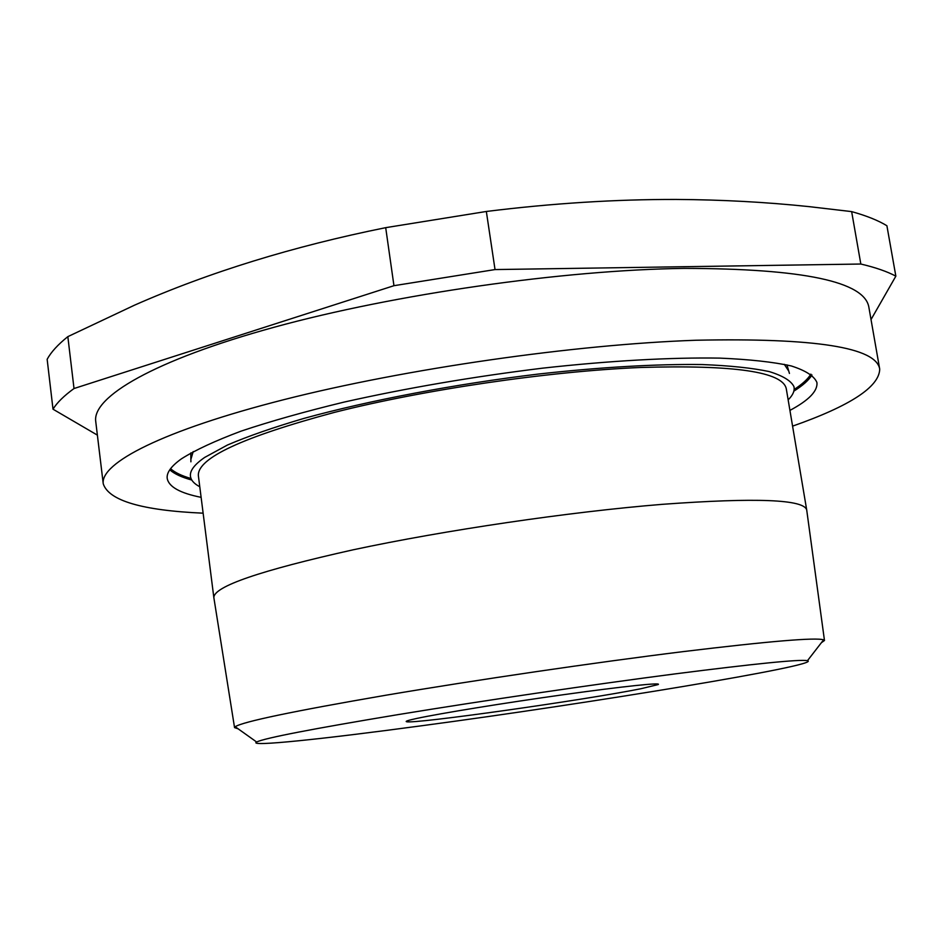 <?xml version="1.0" encoding="UTF-8"?>
<svg xmlns="http://www.w3.org/2000/svg" width="943" height="943" viewBox="0 0 943 943"><rect width="100%" height="100%" fill="white"/><g stroke="black" fill="none" stroke-linecap="round" stroke-linejoin="round"><path stroke-width="1.41" d="M385.699 227.664L393.95 285.694L74.014 388.528C63.971 395.824 56.969 402.708 53.008 409.191L47.15 359.307C51.016 352.14 57.912 344.596 67.837 336.639L134.507 305.178C209.228 272.232 292.955 246.394 385.699 227.664L486.34 211.468C552.28 203.299 615.638 199.291 676.39 199.444C721.737 199.716 765.905 202.108 808.894 206.611L851.647 211.609C866.476 215.735 878.228 220.45 886.903 225.742L895.85 276.169L871.026 319.559M203.122 513.181C142.087 510.469 108.799 500.674 103.247 483.806C100.088 463.166 162.243 430.574 283.937 399.643C405.278 368.772 574.417 344.443 695.969 340.246C815.082 337.759 876.33 347.389 879.713 369.149C879.265 386.901 850.232 405.891 792.58 426.142M103.247 483.806L95.738 421.474C92.131 397.062 153.497 360.344 274.26 327.209C394.681 294.145 562.924 270.052 684.276 268.378C803.247 268.625 864.778 281.603 868.88 307.312L879.713 369.149M675.271 673.868C593.253 684.5 483.052 700.684 398.759 714.499C312.369 728.845 264.983 738.015 256.626 742C247.184 747.104 324.109 738.935 421.604 725.768C588.951 703.454 823.652 664.921 807.491 660.654C799.511 659.228 755.437 663.636 675.271 673.868M238.155 728.833L234.548 727.607L235.184 726.723C242.905 721.713 293.037 711.222 385.593 695.274C476.026 679.962 595.139 662.493 683.203 651.613C769.17 641.216 815.978 637.291 823.604 639.837L824.477 640.497L821.388 642.713M199.775 486.741C193.857 483.629 190.734 479.987 190.403 475.791C190.003 470.404 194.765 464.286 204.678 457.426L227.463 445.013C247.903 436.255 273.482 427.356 304.224 418.327C369.408 400.374 455.304 384.025 538.83 374.006C600.832 367.11 657.33 363.927 702.205 364.552C729.823 365.636 752.113 367.97 769.075 371.542C782.808 375.727 791.106 380.772 793.959 386.665C794.843 390.779 792.91 395.176 788.159 399.856M201.118 497.338C180.137 493.165 168.832 486.871 167.217 478.466C166.416 472.738 171.154 466.196 181.421 458.84C195.248 450.082 215.145 440.841 241.113 431.128C270.441 421.297 304.683 411.643 343.818 402.154C406.681 388.044 472.95 376.717 542.626 368.159C610.109 360.686 671.404 357.303 719.78 358.116C749.485 359.377 773.319 361.994 791.283 365.955C805.735 370.575 814.28 376.104 816.933 382.528C817.805 391.039 808.799 400.327 789.928 410.394M416.853 718.425C439.862 713.45 505.047 702.853 564.067 694.614C623.205 686.339 662.599 682.249 658.108 684.571L641.016 688.708C585.238 699.977 413.458 724.271 406.551 721.713C404.971 721.336 408.402 720.24 416.853 718.425M806.748 510.293L806.725 510.08C804.344 499.389 756.215 497.468 662.351 504.328C569.914 511.813 444.53 530.249 353.154 549.804C260.103 570.562 213.672 586.511 213.849 597.626L213.884 597.838M824.477 640.497L806.725 510.08L786.285 388.787C782.831 371.813 734.291 364.717 640.651 367.475C548.508 371.342 424.385 389.553 334.329 412.409C242.693 437.033 197.37 458.098 198.36 475.602L213.849 597.626L234.548 727.607M393.95 285.694L495.028 269.568L486.34 211.468M74.014 388.528L67.837 336.639M53.008 409.191L97.388 435.124M895.85 276.169C887.269 271.549 875.587 267.506 860.829 264.028L851.647 211.609M860.829 264.028L495.028 269.568M190.899 461.811L190.816 452.923M786.957 364.894L789.432 373.428M191.005 459.005L193.197 451.591M784.281 364.316L788.537 370.776M810.886 374.135C807.892 379.074 802.304 384.178 794.147 389.471M811.982 374.984C808.788 380.182 802.741 385.569 793.865 391.133M191.783 480.046C181.669 477.276 174.337 473.869 169.764 469.814M191.028 478.525C181.681 475.826 174.868 472.549 170.577 468.683M256.626 742L235.184 726.723M657.259 683.934L658.108 684.571M407.176 720.865L406.551 721.713M807.491 660.654L823.604 639.837"/></g></svg>
